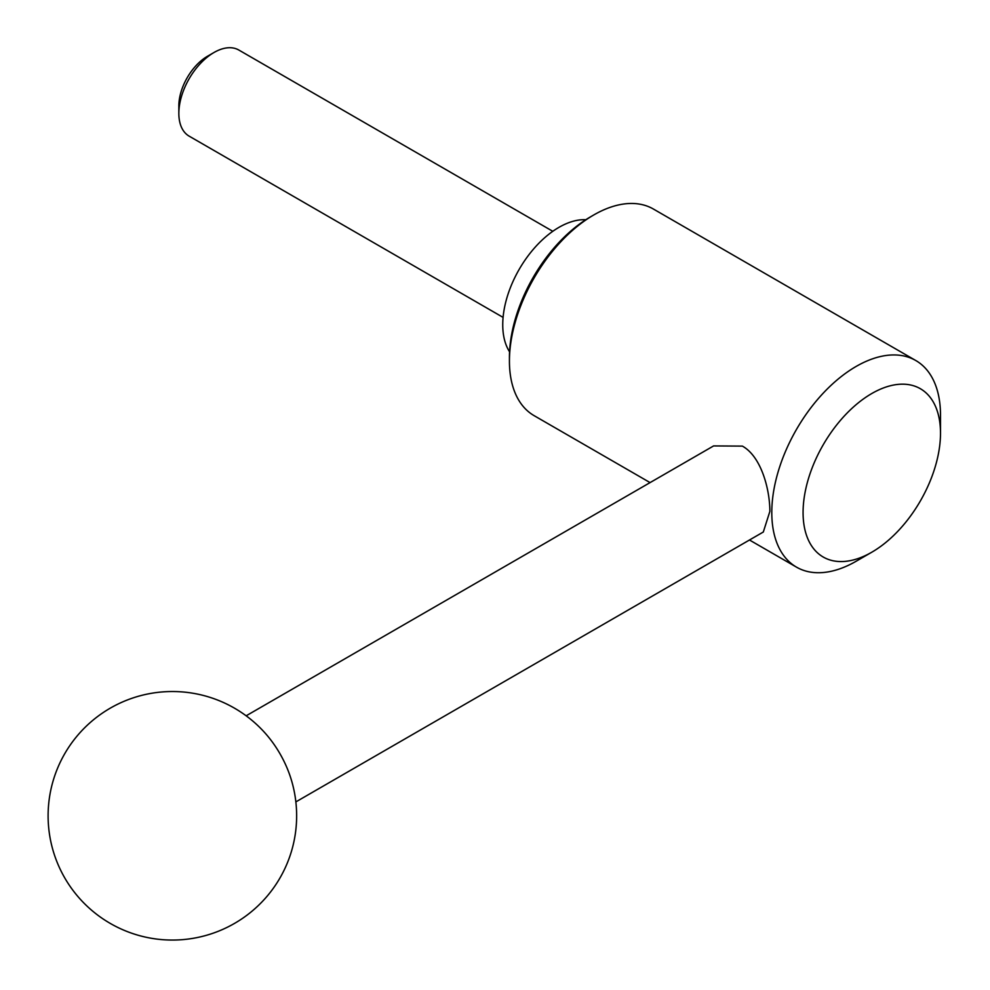 <?xml version="1.0" encoding="UTF-8"?>
<svg xmlns="http://www.w3.org/2000/svg" width="990" height="990" viewBox="0 0 990 990"><rect width="100%" height="100%" fill="white"/><g stroke="black" fill="none" stroke-linecap="round" stroke-linejoin="round"><path stroke-width="1.49" d="M771.792 512.535A119.295 68.879 120 0 0 796.505 567.146A119.295 68.879 120 0 0 856.152 561.243L871.794 552.21A97.168 56.108 120 0 0 940.5 433.199L940.5 415.132A119.295 68.879 120 0 0 915.799 360.533A119.295 68.879 120 0 0 823.866 392.486A119.295 68.879 120 0 0 771.792 512.535M940.5 433.199A97.168 56.108 120 0 0 871.794 393.525A97.168 56.108 120 0 0 803.076 512.535A97.168 56.108 120 0 0 871.794 552.21M915.799 360.533L653.425 209.051A119.295 68.879 120 0 0 593.777 214.954L590.622 216.785A114.815 66.293 120 0 0 509.429 357.402L509.429 361.065A119.295 68.879 120 0 0 534.13 415.664L650.071 482.6M246.151 715.807L713.604 445.921L742.389 446.119C761.421 456.613 769.911 489.852 769.861 511.422L763.315 532.014L295.862 801.9M585.82 219.718A79.522 45.911 120 0 0 502.747 324.732A79.522 45.911 120 0 0 509.565 351.796M552.791 231.301L238.838 50.044A49.71 28.698 120 0 0 213.988 52.507L207.516 56.244A40.553 23.414 120 0 0 178.844 105.918L178.844 113.38A49.71 28.698 120 0 0 189.139 136.137L503.093 317.394M265.394 733.404A74.559 43.04 60 0 1 290.243 776.445A124.257 124.257 0 0 1 110.249 923.41A124.257 124.257 0 0 1 64.758 753.662A124.257 124.257 0 0 1 265.394 733.404M213.988 52.507A49.71 28.698 120 0 0 178.844 113.38M593.777 214.954A119.295 68.879 120 0 0 509.429 361.065M796.505 567.146L749.48 539.995"/></g></svg>
